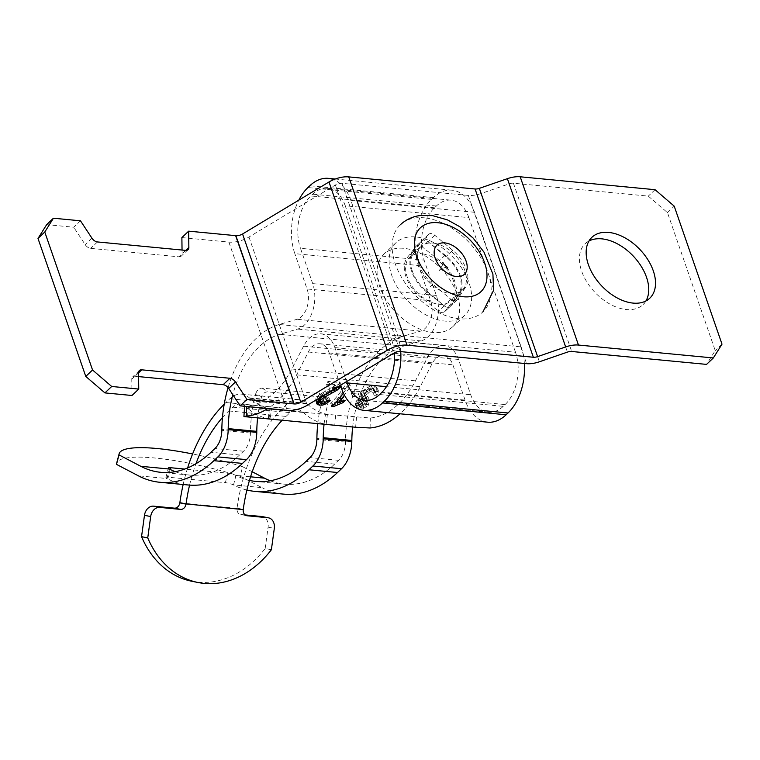 <?xml version="1.0" encoding="UTF-8"?>
<svg xmlns="http://www.w3.org/2000/svg" width="760" height="760" viewBox="0 0 760 760"><rect width="100%" height="100%" fill="white"/><g stroke="black" fill="none" stroke-linecap="round" stroke-linejoin="round"><path stroke-width="0.57" stroke-dasharray="3.8 2.85" d="M412.433 271.405A30.504 19.171 -133.5 0 1 413.259 253.602L421.619 241.11A6.004 3.772 -133.5 0 1 421.962 240.701A6.004 3.772 -133.5 0 1 428.051 241.727L445.94 256.728A30.504 19.171 -133.5 0 1 458.745 293.712L450.385 306.213A6.004 3.772 -133.5 0 1 450.043 306.613A6.004 3.772 -133.5 0 1 443.954 305.596L426.065 290.586A30.504 19.171 -133.5 0 1 412.433 271.405M419.206 264.974A30.504 19.171 -133.5 0 1 420.033 247.18L428.393 234.678A6.004 3.772 -133.5 0 1 428.735 234.28A6.004 3.772 -133.5 0 1 434.824 235.296L452.713 250.306A30.504 19.171 -133.5 0 1 465.519 287.29L457.159 299.782A6.004 3.772 -133.5 0 1 456.817 300.19A6.004 3.772 -133.5 0 1 450.727 299.165L432.839 284.164A30.504 19.171 -133.5 0 1 419.206 264.974M645.924 300.96A42.009 26.391 -133.5 0 1 642.989 304.655A42.009 26.391 -133.5 0 1 610.194 304.238A42.009 26.391 -133.5 0 1 581.619 271.082A42.009 26.391 -133.5 0 1 585.143 243.732A42.009 26.391 -133.5 0 1 588.99 240.996M181.887 237.585L228.864 242.079A2.004 0.912 -19.1 0 1 228.902 242.079A18.002 8.199 160.9 0 0 248.966 237.016L335.378 185.012A6.004 2.736 -19.1 0 1 341.962 183.312L468.312 195.405A18.002 8.199 160.9 0 0 481.118 193.524L509.153 183.844A6.004 2.736 -19.1 0 1 513.428 183.217L648.299 196.118L667.451 212.6L715.226 350.578L706.562 364.391M80.474 220.799L73.71 227.23L46.664 224.637M722 344.147L715.226 350.578M667.451 212.6L674.225 206.169M182.039 250.04L182.086 253.916A6.004 3.772 -133.5 0 1 181.269 256.12A6.004 3.772 -133.5 0 1 178.885 256.813L90.697 248.377A6.004 3.772 -133.5 0 1 85.186 244.634L73.71 227.23M131.974 395.494L131.774 379.164A6.004 3.772 -133.5 0 1 132.591 376.95A6.004 3.772 -133.5 0 1 134.976 376.257L138.586 376.599M655.072 189.696L648.299 196.118M417.449 237.148A50.008 31.426 -133.5 0 1 463.182 270.465A50.008 31.426 -133.5 0 1 464.797 315.286A50.008 31.426 -133.5 0 1 443.27 320.891A50.008 31.426 -133.5 0 1 397.546 287.565A50.008 31.426 -133.5 0 1 395.931 242.754A50.008 31.426 -133.5 0 1 417.449 237.148M457.596 295.877A50.008 31.426 -133.5 0 1 452.808 326.658A50.008 31.426 -133.5 0 1 431.291 332.262A50.008 31.426 -133.5 0 1 410.419 324.206A50.008 31.426 -133.5 0 1 384.199 296.59A50.008 31.426 -133.5 0 1 379.164 284.915A50.008 31.426 -133.5 0 1 383.942 254.125A50.008 31.426 -133.5 0 1 405.469 248.52A50.008 31.426 -133.5 0 1 457.596 295.877M433.894 243.181A30.001 18.858 -133.5 0 1 461.339 263.169A30.001 18.858 -133.5 0 1 462.308 290.063A30.001 18.858 -133.5 0 1 449.397 293.426A30.001 18.858 -133.5 0 1 421.952 273.429A30.001 18.858 -133.5 0 1 420.983 246.544A30.001 18.858 -133.5 0 1 433.894 243.181M422.617 253.897A30.001 18.858 -133.5 0 1 450.053 273.885A30.001 18.858 -133.5 0 1 451.022 300.779A30.001 18.858 -133.5 0 1 438.111 304.142A30.001 18.858 -133.5 0 1 410.666 284.145A30.001 18.858 -133.5 0 1 409.697 257.26A30.001 18.858 -133.5 0 1 422.617 253.897M426.151 218.053A60.011 37.705 -133.5 0 1 481.023 258.039A60.011 37.705 -133.5 0 1 482.961 311.819A60.011 37.705 -133.5 0 1 457.14 318.544A60.011 37.705 -133.5 0 1 402.268 278.569A60.011 37.705 -133.5 0 1 400.33 224.789A60.011 37.705 -133.5 0 1 426.151 218.053M450.272 306.356L459.002 295.212A31.607 19.855 46.5 0 0 445.141 255.179L427.832 241.547A6.004 3.772 46.5 0 0 424.346 240.008A6.004 3.772 46.5 0 0 421.962 240.701A6.004 3.772 46.5 0 0 421.733 240.958L413.003 252.101A31.607 19.855 46.5 0 0 426.863 292.144L444.173 305.776A6.004 3.772 46.5 0 0 447.659 307.315A6.004 3.772 46.5 0 0 450.043 306.613A6.004 3.772 46.5 0 0 450.272 306.356L444.638 311.714L453.359 300.57A31.607 19.855 46.5 0 0 439.498 260.537L422.19 246.905A6.004 3.772 46.5 0 0 418.703 245.366A6.004 3.772 46.5 0 0 416.328 246.059A6.004 3.772 46.5 0 0 416.09 246.316L407.36 257.459A31.607 19.855 46.5 0 0 421.22 297.492L438.529 311.135A6.004 3.772 46.5 0 0 442.016 312.673A6.004 3.772 46.5 0 0 444.401 311.97A6.004 3.772 46.5 0 0 444.638 311.714M252.234 471.751L242.63 466.716L240.141 476.216L261.972 487.635L233.377 484.899A6.004 1.159 14.7 0 0 225.368 482.685L168.188 477.213A6.004 1.159 14.7 0 0 165.889 477.527A6.004 1.159 14.7 0 0 166.934 478.534L167.067 478.61A140.02 88.293 95.5 0 0 188.366 485.003M270.256 480.776A130.017 81.985 -84.5 0 0 284.363 484.148A130.017 81.985 -84.5 0 0 334.618 464.094L338.599 460.322A20.007 12.616 -84.5 0 0 345.467 442.13L345.477 441.132A100.016 63.07 95.5 0 1 402.828 336.338L420.631 331.103A20.007 12.616 -84.5 0 0 430.692 300.789L418.465 265.487L294.832 253.659A48.003 30.267 -84.5 0 1 298.794 200.146M474.515 212.268L350.882 200.44L397.49 335.046L521.122 346.883L474.515 212.268A48.003 30.267 -84.5 0 0 452 190.2A48.003 30.267 -84.5 0 0 433.447 197.6L431.566 199.395A48.003 30.267 -84.5 0 0 418.465 265.487M521.122 346.883A48.003 30.267 95.5 0 1 524.362 363.46M487.587 422.17A48.003 30.267 95.5 0 1 465.082 400.102L452.855 364.8A20.007 12.616 95.5 0 0 443.469 355.594A20.007 12.616 95.5 0 0 431.974 363.859L420.251 386.659A100.016 63.07 95.5 0 1 400.035 413.791M346.626 381.577L334.865 347.605A30.001 18.924 95.5 0 0 320.796 333.811A30.001 18.924 95.5 0 0 303.544 346.199L427.177 358.026L415.454 380.836A90.013 56.762 95.5 0 1 370.3 418.019L327.427 414.39L326.135 424.298A100.016 63.07 95.5 0 1 303.44 412.499L302.917 412.015A20.007 12.616 -84.5 0 0 297.692 409.564A20.007 12.616 -84.5 0 0 289.969 412.642L285.988 416.423A130.017 81.985 -84.5 0 0 282.178 420.233M427.177 358.026A30.001 18.924 95.5 0 1 444.429 345.638A30.001 18.924 95.5 0 1 458.498 359.442L470.715 394.744A38.009 23.968 95.5 0 0 488.537 412.214L364.904 400.387M515.489 352.241L468.873 217.626L345.24 205.798L391.846 340.404L515.489 352.241A38.009 23.968 95.5 0 1 505.115 404.567L503.234 406.353A38.009 23.968 95.5 0 1 488.537 412.214M468.873 217.626A38.009 23.968 -84.5 0 0 451.05 200.155A38.009 23.968 -84.5 0 0 436.363 206.017L434.473 207.803A38.009 23.968 -84.5 0 0 424.108 260.129L300.476 248.302L312.702 283.603A30.001 18.924 -84.5 0 1 297.616 329.07L279.803 334.305A90.013 56.762 95.5 0 0 232.807 394.706M352.659 426.977A90.013 56.762 -84.5 0 1 403.437 346.132L421.249 340.908A30.001 18.924 -84.5 0 0 436.335 295.44L424.108 260.129M283.404 494.104A140.02 88.293 95.5 0 1 261.972 487.635M324.073 424.251A90.013 56.762 95.5 0 1 328.026 403.161L326.581 397.898L324.957 397.337L267.776 391.865C264.841 391.903 262.77 393.547 261.573 396.796A90.013 56.762 -84.5 0 0 257.621 417.886M175.218 471.684A130.017 81.985 -84.5 0 0 189.316 475.048A130.017 81.985 -84.5 0 0 239.581 454.993L243.552 451.221A20.007 12.616 -84.5 0 0 250.42 433.038L250.439 432.041A100.016 63.07 95.5 0 1 255.759 393.642L261.573 396.796M240.141 476.216A100.016 19.304 14.7 0 0 116.631 463.324M345.24 205.798A38.009 23.968 -84.5 0 0 327.417 188.318A38.009 23.968 -84.5 0 0 312.731 194.18L310.84 195.975A38.009 23.968 -84.5 0 0 300.476 248.302M249.46 480.415A130.017 81.985 95.5 0 1 235.989 475.465L235.866 475.399A6.004 1.159 14.7 0 0 227.857 473.195L184.784 469.072M350.882 200.44A48.003 30.267 -84.5 0 0 333.649 179.636M402.828 336.338L279.195 324.501L296.998 319.276A20.007 12.616 -84.5 0 0 307.059 288.962L294.832 253.659M235.989 475.465L233.519 484.965A140.02 88.293 -84.5 0 0 246.895 490.029M233.519 484.965L235.866 475.399L250.553 476.815M326.581 397.898L320.796 394.098L322.212 399.998A100.016 63.07 -84.5 0 0 317.794 423.643M320.796 394.098L319.314 393.585L324.957 397.337M255.759 393.642C257.06 390.022 259.179 388.18 262.133 388.113L319.314 393.585M279.195 324.501A100.016 63.07 -84.5 0 0 228.085 387.638M242.63 466.716A100.016 19.304 14.7 0 0 192.593 453.957M354.673 393.756L361.731 394.44A100.016 63.07 95.5 0 1 359.86 397.024L352.801 396.349A100.016 63.07 -84.5 0 0 354.673 393.756L353.058 390.925L360.116 391.599A96.016 60.543 95.5 0 1 358.321 394.088L351.262 393.414A96.016 60.543 -84.5 0 0 353.058 390.925M352.801 396.349L351.262 393.414M340.423 385.31L329.222 352.963A20.007 12.616 95.5 0 0 319.837 343.767A20.007 12.616 95.5 0 0 308.341 352.022L296.618 374.832A100.016 63.07 95.5 0 1 267.872 408.5M222.452 417.553A130.017 81.985 95.5 0 1 228.807 410.951L232.788 407.17A20.007 12.616 95.5 0 1 240.511 404.092A20.007 12.616 95.5 0 1 245.737 406.543L246.259 407.027A100.016 63.07 -84.5 0 0 268.954 418.827C271.101 419.168 270.892 419.197 268.318 418.902L269.211 408.947L248.34 406.952C243.998 406.638 243.447 406.381 246.667 406.182L245.214 406.334M269.211 408.947L271.472 409.155L270.161 419.083M331.702 424.973L326.135 424.298M343.397 393.101A100.016 63.07 -84.5 0 0 348.147 385.719L350.464 385.947A100.016 63.07 95.5 0 1 344.413 395.124M336.357 387.752L327.921 386.945A100.016 63.07 -84.5 0 0 329.745 383.962L341.895 385.13A100.016 63.07 95.5 0 1 341.269 386.184L340.404 387.201M356.383 407.341L355.214 402.971L357.969 399.465L362.606 397.062L361.209 395.181L361.674 393.575L365.056 389.025L370.804 385.662L375.554 386.118L376.513 387.581L376.551 389.68L375.288 392.331L372.695 392.521L373.606 390.431L373.179 388.018L370.32 387.894L368.419 388.759L365.075 391.932L364.03 394.905L365.816 396.302L367.64 396.207L365.731 398.278L363.992 398.116L360.497 399.579L358.122 402.059L358.387 403.74L359.328 404.063L362.377 403.417L365.598 401.195L367.602 401.755L365.256 403.579L360.022 405.602L357.618 405.707L355.481 404.833L356.649 408.196L356.459 406.267L357.931 403.902L360.753 401.546L364.069 400.102L362.729 398.154L364.382 394.544L366.748 391.742L372.599 388.227L375.298 387.999L377.349 388.673L378.271 390.193L378.262 392.378L376.922 395.143L374.319 395.342L375.288 393.176L374.917 390.659L372.048 390.545L370.13 391.447L366.69 394.763L365.56 397.86L367.317 399.294L369.141 399.19L367.166 401.356L365.427 401.185L361.874 402.724L359.224 406.286L359.603 407.056L362.035 407.284L366.938 404.377L368.933 404.956L363.688 408.281L358.682 409.07M397.49 335.046A48.003 30.267 95.5 0 1 400.729 351.633M361.731 394.44L360.116 391.599M303.544 346.199L291.821 368.999A90.013 56.762 95.5 0 1 246.667 406.182L246.667 406.467M391.846 340.404A38.009 23.968 95.5 0 1 394.373 352.877M271.472 409.155L332.652 415.017M268.954 418.827L270.247 408.918A90.013 56.762 95.5 0 1 249.822 398.297L249.29 397.812A30.001 18.924 -84.5 0 0 241.471 394.136A30.001 18.924 -84.5 0 0 229.871 398.762L225.891 402.534A140.02 88.293 -84.5 0 0 224.228 404.159M245.062 514.919L240.873 514.51A6.004 4.645 -78.6 0 1 240.511 514.463A6.004 4.645 -78.6 0 1 237.025 508.354L237.053 508.126A140.02 88.293 95.5 0 1 283.072 408.006L287.052 404.234A30.001 18.924 95.5 0 1 298.651 399.608A30.001 18.924 95.5 0 1 306.47 403.284L307.002 403.769A90.013 56.762 -84.5 0 0 327.427 414.39M187.615 467.96A140.02 88.293 -84.5 0 0 183.16 484.509M189.582 485.108A130.017 81.985 95.5 0 1 195.957 463.742M191.814 581.258A100.016 77.463 101.4 0 0 265.173 548.492L271.377 549.746M265.173 548.492L268.109 527.145A10.003 7.742 101.4 0 0 262.352 516.6M343.738 397.204A96.016 60.543 95.5 0 1 341.8 399.409L332.148 403.265L330.638 403.123A96.016 60.543 -84.5 0 0 346.351 383.163L348.669 383.391A96.016 60.543 95.5 0 1 336.775 399.532L343.738 397.204L345.144 400.32M337.212 400.938L336.699 401.517M343.681 400.719L342.294 397.584M341.772 401.318L340.413 398.154M339.863 402.049L338.542 398.848M337.298 400.843L336.775 399.532M350.464 385.947L348.669 383.391M348.147 385.719L346.351 383.163M331.778 406.514L330.638 403.123M332.889 405.469L332.148 403.265M334.666 403.693L334.144 402.22M339.976 402.002L339.235 400.14M342.494 401.09L341.8 399.409M318.136 401.926L315.485 400.216L315.913 398.506L318.345 395.418L335.35 385.139L326.202 384.265A96.016 60.543 -84.5 0 0 327.949 381.406L340.1 382.565A96.016 60.543 95.5 0 1 339.501 383.581L335.502 387.372L322.8 394.298L319.323 397.014L318.383 399.209L319.969 400.292L323.466 399.579L326.885 396.986L328.89 397.556L323.599 401.099L319.399 401.897M335.094 389.177L333.412 386.441M330.514 391.742L328.909 388.892M326.971 393.737L325.423 390.801M324.482 395.2L322.99 392.198M322.753 396.283L321.29 393.233M321.024 397.48L319.599 394.383M319.732 398.553L318.345 395.418M318.554 399.75L317.214 396.558M317.176 401.764L315.913 398.506M316.683 403.541L315.485 400.216M316.891 402.819L316.369 401.318M321.49 403.588L320.891 401.859M324.283 403.009L323.599 401.099M327.075 401.242L326.458 399.627M330.229 400.738L328.89 397.556M328.234 400.159L326.885 396.986M326.61 401.669L325.308 398.44M324.719 402.857L323.466 399.579M323.019 403.427L321.793 400.121M321.185 403.617L319.969 400.292M320.131 403.275L318.905 399.959M318.582 399.722L318.383 399.209M319.058 399.237L318.63 398.164M319.903 398.411L319.323 397.014M321.537 397.128L320.891 395.656M323.503 395.817L322.8 394.298M326.572 393.974L325.897 392.616M330.799 391.59L330.163 390.421M333.868 389.88L333.212 388.74M334.438 385.805L335.502 387.372M337.887 386.84L337.307 385.928M339.511 385.852L338.656 384.56M341.269 386.184L339.501 383.581M341.895 385.13L340.1 382.565M329.745 383.962L327.949 381.406M327.921 386.945L326.202 384.265M336.841 387.467L335.35 385.139M364.382 394.544L362.757 391.713M363.233 396.483L361.674 393.575M362.729 398.154L361.209 395.181M363.071 399.313L361.589 396.292M364.069 400.102L362.606 397.062M362.51 400.634L361.066 397.575M360.753 401.546L359.337 398.449M359.337 402.61L357.969 399.465M357.931 403.902L356.611 400.7M357.086 405.089L355.803 401.84M356.459 406.267L355.214 402.971M357.533 408.585L356.44 405.374M358.758 409.099L357.618 405.707M361.18 408.984L360.022 405.602M363.688 408.281L362.501 404.938M366.51 406.856L365.256 403.579M368.933 404.956L367.602 401.755M366.938 404.377L365.598 401.195M365.294 405.755L364.012 402.505M363.622 406.704L362.377 403.417M362.035 407.284L360.81 403.978M360.544 407.379L359.328 404.063M359.603 407.056L358.387 403.74M359.224 406.286L357.979 402.999M359.404 405.308L358.122 402.059M360.249 404.13L358.929 400.919M361.874 402.724L360.497 399.579M363.527 401.812L362.121 398.715M365.427 401.185L363.992 398.116M366.918 401.195L365.484 398.126M367.156 401.213L365.712 398.145M367.166 401.356L365.731 398.278M369.141 399.19L367.64 396.207M367.317 399.294L365.816 396.302M366.234 398.772L364.724 395.789M365.56 397.86L364.03 394.905M365.864 396.445L364.297 393.547M366.69 394.763L365.075 391.932M368.286 392.958L366.615 390.203M370.13 391.447L368.419 388.759M372.048 390.545L370.32 387.894M373.74 390.393L371.991 387.752M374.917 390.659L373.179 388.018M375.411 391.647L373.692 388.959M375.288 393.176L373.606 390.431M374.319 395.342L372.695 392.521M376.922 395.143L375.288 392.331M378.262 392.378L376.551 389.68M378.271 390.193L376.513 387.581M377.349 388.673L375.554 386.118M375.298 387.999L373.492 385.453M372.599 388.227L370.804 385.662M369.522 389.671L367.773 387.049M366.748 391.742L365.056 389.025M359.86 397.024L358.321 394.088M420.033 247.18L413.259 253.602M513.428 183.217L571.691 351.481M509.153 183.844L567.425 352.108M481.118 193.524L539.391 361.788M468.312 195.405L526.575 363.669M341.962 183.312L400.226 351.576M335.378 185.012L393.642 353.276M248.966 237.016L307.23 405.279M228.902 242.079L287.166 410.343M228.864 242.079L287.137 410.343M138.548 372.875L134.976 376.257M138.538 372.733L131.774 379.164M91.96 238.212L85.186 244.634M97.47 241.946L90.697 248.377M185.649 250.391L178.885 256.813M185.791 250.401L182.086 253.916M432.839 284.164L426.065 290.586M450.727 299.165L443.954 305.596M457.159 299.782L450.385 306.213M465.519 287.29L458.745 293.712M452.713 250.306L445.94 256.728M434.824 235.296L428.051 241.727M428.393 234.678L421.619 241.11M421.733 240.958L416.09 246.316M370.082 427.975L370.3 418.019M403.437 346.132L279.803 334.305M243.552 451.221L214.966 448.485M250.42 433.038L221.834 430.302M169.413 469.043L166.934 478.534L138.339 475.798M421.249 340.908L297.616 329.07M436.335 295.44L312.702 283.603M434.473 207.803L310.84 195.975M436.363 206.017L312.731 194.18M227.857 473.195L225.368 482.685M433.447 197.6L309.814 185.773M431.566 199.395L307.933 187.559M430.692 300.789L307.059 288.962M420.631 331.103L296.998 319.276M334.618 464.094L306.033 461.358M239.581 454.993L210.986 452.257M250.439 432.041L221.844 429.305M459.002 295.212L453.359 300.57M445.141 255.179L439.498 260.537M345.477 441.132L316.891 438.397M170.221 469.462L168.188 477.213M426.863 292.144L421.22 297.492M413.003 252.101L407.36 257.459M427.832 241.547L422.19 246.905M338.599 460.322L310.004 457.587M345.467 442.13L316.873 439.394M169.537 469.11L167.067 478.61M262.133 388.113L267.776 391.865M322.212 399.998L328.026 403.161M444.173 305.776L438.529 311.135M355.632 427.262L356.526 417.297M296.618 374.832L420.251 386.659M246.259 407.027L303.44 412.499M308.341 352.022L431.974 363.859M329.222 352.963L452.855 364.8M341.449 388.265L465.082 400.102M247.456 416.908L248.34 406.952M381.482 392.73L505.115 404.567M379.601 394.526L503.234 406.353M386.46 386.678L470.715 394.744M334.865 347.605L393.709 353.238M394.402 353.305L458.498 359.442M291.821 368.999L415.454 380.836M249.822 398.297L307.002 403.769M335.663 415.302L334.77 425.267M245.737 406.543L302.917 412.015M237.053 508.126L243.257 509.381M243.228 509.599L237.025 508.354L179.835 502.882M268.109 527.145L274.312 528.39M225.891 402.534L283.072 408.006M229.871 398.762L287.052 404.234M249.29 397.812L306.47 403.284M228.807 410.951L285.988 416.423M240.873 514.51L246.354 515.612M232.788 407.17L289.969 412.642M333.507 390.089L331.844 387.315M649.762 298.224L642.989 304.655M139.365 370.528L132.591 376.95M188.034 249.688L181.269 256.12M591.917 237.3L585.143 243.732M456.817 300.19L444.401 311.97M428.735 234.28L416.328 246.059M464.797 315.286L452.808 326.658M462.308 290.063L451.022 300.779M447.327 267.387C447.003 266.456 444.362 267.482 439.384 270.446C442.748 265.05 443.887 262.342 442.805 262.323M384.199 296.59A76.01 76.01 0 0 0 410.419 324.206M420.983 246.544L409.697 257.26M395.931 242.754L383.942 254.125M327.417 188.318L451.05 200.155M335.226 179.018L452 190.2M284.363 484.148L255.769 481.412M165.889 477.527L168.378 468.036M189.316 475.048L160.73 472.311M319.837 343.767L443.469 355.594M320.796 333.811L444.429 345.638M241.471 394.136L298.651 399.608M246.705 515.707L240.511 514.463M240.511 404.092L297.692 409.564M355.709 405.488L355.252 404.177"/><path stroke-width="1.14" d="M588.99 240.996A42.009 26.391 -133.5 0 1 646.522 277.295A42.009 26.391 -133.5 0 1 645.924 300.96M653.296 270.864A42.009 26.391 -133.5 0 1 649.762 298.224A42.009 26.391 -133.5 0 1 616.958 297.806A42.009 26.391 -133.5 0 1 588.383 264.66A42.009 26.391 -133.5 0 1 591.917 237.3A42.009 26.391 -133.5 0 1 624.72 237.709A42.009 26.391 -133.5 0 1 653.296 270.864M111.701 386.479L104.927 392.901L85.776 376.428L92.549 369.997L111.701 386.479L138.748 389.063L138.538 372.733A6.004 3.772 -133.5 0 1 139.365 370.528A6.004 3.772 -133.5 0 1 141.75 369.825L229.938 378.271A6.004 3.772 -133.5 0 1 235.439 382.005L246.924 399.418L240.15 405.849L287.137 410.343A2.004 0.912 -19.1 0 1 287.166 410.343A18.002 8.199 160.9 0 0 307.23 405.279L393.642 353.276A6.004 2.736 -19.1 0 1 400.226 351.576L526.575 363.669A18.002 8.199 160.9 0 0 539.391 361.788L567.425 352.108A6.004 2.736 -19.1 0 1 571.691 351.481L706.562 364.391L713.336 357.96L722 344.147L674.225 206.169L655.072 189.696L520.201 176.785A18.002 8.199 -19.1 0 0 507.385 178.666L479.351 188.357A6.004 2.736 160.9 0 1 475.085 188.983L348.735 176.89A18.002 8.199 -19.1 0 0 328.985 181.982L242.564 233.985A6.004 2.736 160.9 0 1 235.875 235.676A14.003 6.374 -19.1 0 0 235.638 235.648L188.66 231.154L181.887 237.585L182.039 250.04M246.924 399.418L293.901 403.911A14.003 6.374 -19.1 0 1 294.148 403.94A6.004 2.736 160.9 0 0 300.827 402.249L387.248 350.246A18.002 8.199 -19.1 0 1 406.999 345.154L533.349 357.248A6.004 2.736 160.9 0 0 537.614 356.62L565.658 346.93A18.002 8.199 -19.1 0 1 578.464 345.049L713.336 357.96M53.438 218.215L44.773 232.028L38 238.45L46.664 224.637L53.438 218.215L80.474 220.799L91.96 238.212A6.004 3.772 -133.5 0 0 97.47 241.946L185.649 250.391A6.004 3.772 -133.5 0 0 188.034 249.688A6.004 3.772 -133.5 0 0 188.86 247.484L185.791 250.401M138.586 376.599L223.164 384.693A6.004 3.772 -133.5 0 1 228.674 388.436L240.15 405.849M104.927 392.901L131.974 395.494L138.748 389.063M38 238.45L85.776 376.428M44.773 232.028L92.549 369.997M188.66 231.154L188.86 247.484M252.234 471.751L264.452 478.144A130.017 81.985 -84.5 0 0 270.256 480.776M524.362 363.46A48.003 30.267 95.5 0 1 508.031 412.984L506.141 414.77A48.003 30.267 95.5 0 1 487.587 422.17L363.954 410.343A48.003 30.267 95.5 0 1 341.449 388.265L340.423 385.31M400.035 413.791A100.016 63.07 95.5 0 1 370.082 427.975L355.632 427.262L270.161 419.083M352.659 426.977A90.013 56.762 -84.5 0 0 351.832 440.458L351.813 441.455A30.001 18.924 95.5 0 1 341.515 468.73L337.535 472.511A140.02 88.293 95.5 0 1 283.404 494.104L254.819 491.368A140.02 88.293 -84.5 0 0 308.949 469.765L312.92 465.994A30.001 18.924 -84.5 0 0 323.228 438.71L323.238 437.722A90.013 56.762 95.5 0 1 324.073 424.251M257.621 417.886A90.013 56.762 -84.5 0 0 256.785 431.357L256.776 432.354A30.001 18.924 95.5 0 1 246.468 459.638L242.487 463.41A140.02 88.293 95.5 0 1 188.366 485.003L159.771 482.267A140.02 88.293 -84.5 0 0 213.902 460.674L217.873 456.902A30.001 18.924 -84.5 0 0 228.18 429.618L228.2 428.621A90.013 56.762 95.5 0 1 232.807 394.706M228.085 387.638A100.016 63.07 -84.5 0 0 221.844 429.305L221.834 430.302A20.007 12.616 95.5 0 1 214.966 448.485L210.986 452.257A130.017 81.985 95.5 0 1 160.73 472.311A130.017 81.985 95.5 0 1 140.818 466.308L118.997 454.888A100.016 19.304 14.7 0 1 119.12 453.834A100.016 19.304 14.7 0 1 192.593 453.957M119.12 453.834L116.631 463.324A100.016 19.304 14.7 0 0 116.508 464.379L138.339 475.798A140.02 88.293 -84.5 0 0 159.771 482.267M333.649 179.636A48.003 30.267 -84.5 0 0 328.367 178.362A48.003 30.267 -84.5 0 0 309.814 185.773L307.933 187.559A48.003 30.267 -84.5 0 0 298.794 200.146M317.794 423.643A100.016 63.07 -84.5 0 0 316.891 438.397L316.873 439.394A20.007 12.616 95.5 0 1 310.004 457.587L306.033 461.358A130.017 81.985 95.5 0 1 255.769 481.412A130.017 81.985 95.5 0 1 249.46 480.415M246.895 490.029A140.02 88.293 -84.5 0 0 254.819 491.368M184.784 469.072L170.677 467.723A6.004 1.159 14.7 0 0 168.378 468.036A6.004 1.159 14.7 0 0 169.413 469.043L169.537 469.11A130.017 81.985 -84.5 0 0 175.218 471.684M267.872 408.5A100.016 63.07 95.5 0 1 246.449 416.138L246.667 406.467M268.954 418.827C271.101 419.168 270.892 419.197 268.318 418.902L247.456 416.908C243.143 416.613 242.81 416.356 246.449 416.138L243.922 416.47L244.577 406.476L245.214 406.334M344.413 395.124A100.016 63.07 95.5 0 1 338.067 402.772L345.144 400.32A100.016 63.07 95.5 0 1 343.121 402.619L333.288 406.657L331.778 406.514A100.016 63.07 -84.5 0 0 343.397 393.101M341.269 386.184L337.165 390.137L324.226 397.385L320.653 400.206L319.627 402.496L321.185 403.617L324.719 402.857L328.234 400.159L330.229 400.738L324.786 404.443L322.05 405.232L317.528 404.69L316.683 403.541L318.554 399.75L322.753 396.283L335.094 389.177L337.07 387.818L336.357 387.752M358.758 409.099L356.649 408.196L356.383 407.341M400.729 351.633A48.003 30.267 95.5 0 1 384.398 401.147L382.508 402.933A48.003 30.267 95.5 0 1 363.954 410.343M394.373 352.877A38.009 23.968 95.5 0 1 381.482 392.73L379.601 394.526A38.009 23.968 95.5 0 1 364.904 400.387A38.009 23.968 95.5 0 1 347.082 382.907L386.46 386.678M346.626 381.577L347.082 382.907M224.228 404.159A140.02 88.293 -84.5 0 0 187.615 467.96M183.16 484.509A140.02 88.293 -84.5 0 0 179.873 502.654L179.835 502.882A6.004 4.645 -78.6 0 1 174.42 508.155L153.558 506.16A10.003 7.742 101.4 0 0 144.476 515.308L150.68 516.562A10.003 7.742 101.4 0 1 159.761 507.404L180.623 509.399A6.004 4.645 -78.6 0 0 186.038 504.127L179.835 502.882M179.873 502.654L186.076 503.908A130.017 81.985 95.5 0 1 189.582 485.108M195.957 463.742A130.017 81.985 95.5 0 1 222.452 417.553M282.178 420.233A130.017 81.985 -84.5 0 0 243.257 509.381L243.228 509.599A6.004 4.645 -78.6 0 0 246.705 515.707A6.004 4.645 -78.6 0 0 247.076 515.755L267.938 517.76A10.003 7.742 101.4 0 1 268.546 517.845A10.003 7.742 101.4 0 1 274.312 528.39L271.377 549.746A100.016 77.463 101.4 0 1 198.018 582.502A100.016 77.463 101.4 0 1 147.744 537.909L150.68 516.562M147.744 537.909L141.541 536.664L144.476 515.308M268.546 517.845L262.352 516.6A10.003 7.742 101.4 0 0 261.734 516.505L245.062 514.919M141.541 536.664A100.016 77.463 101.4 0 0 191.814 581.258L198.018 582.502M186.076 503.908L243.228 509.599M338.067 402.772L337.298 400.843M333.288 406.657L332.889 405.469M335.331 405.565L334.666 403.693M337.82 404.481L336.699 401.517M340.527 403.38L339.976 402.002M343.121 402.619L342.494 401.09M319.399 401.897L317.272 401.631M317.528 404.69L316.891 402.819M319.276 405.317L318.136 401.926M322.05 405.232L321.49 403.588M324.786 404.443L324.283 403.009M327.712 402.904L327.075 401.242M319.627 402.496L318.582 399.722M319.922 401.403L319.058 399.237M320.653 400.206L319.903 398.411M322.278 398.8L321.537 397.128M324.226 397.385L323.503 395.817M327.389 395.618L326.572 393.974M331.731 393.328L330.799 391.59M334.837 391.562L333.868 389.88M337.165 390.137L336.176 388.483M339.017 388.626L337.887 386.84M340.404 387.201L339.511 385.852M116.508 464.379L118.997 454.888M520.201 176.785L578.464 345.049M235.638 235.648L293.901 403.911M235.875 235.676L294.148 403.94M242.564 233.985L300.827 402.249M328.985 181.982L387.248 350.246M348.735 176.89L406.999 345.154M475.085 188.983L533.349 357.248M479.351 188.357L537.614 356.62M507.385 178.666L565.658 346.93M235.439 382.005L228.674 388.436M229.938 378.271L223.164 384.693M141.75 369.825L138.548 372.875M439.308 222.889A44.004 27.654 -133.5 0 1 485.184 264.556A44.004 27.654 -133.5 0 1 462.033 296.58A44.004 27.654 -133.5 0 1 416.157 254.913A44.004 27.654 -133.5 0 1 439.308 222.889M445.502 242.982A20.007 12.569 -133.5 0 1 466.365 261.924A20.007 12.569 -133.5 0 1 455.838 276.478A20.007 12.569 -133.5 0 1 434.986 257.535A20.007 12.569 -133.5 0 1 445.502 242.982M351.832 440.458L323.238 437.722M256.785 431.357L228.2 428.621M264.452 478.144L250.553 476.815M256.776 432.354L228.18 429.618M351.813 441.455L323.228 438.71M341.515 468.73L312.92 465.994M337.535 472.511L308.949 469.765M242.487 463.41L213.902 460.674M246.468 459.638L217.873 456.902M170.677 467.723L170.221 469.462M169.413 469.043L140.818 466.308M382.508 402.933L506.141 414.77M384.398 401.147L508.031 412.984M393.709 353.238L394.402 353.305M174.42 508.155L180.623 509.399M153.558 506.16L159.761 507.404M246.354 515.612L247.076 515.755M261.734 516.505L267.938 517.76M482.961 311.819L493.601 290.301L492.907 274.113L483.997 252.139L473.176 238.108L459.762 226.689L447.478 219.896L432.497 215.612L419.738 215.583C412.186 216.695 405.716 219.763 400.33 224.789M447.327 267.387L447.678 267.453C445.512 266.256 443.887 264.547 442.805 262.323M328.367 178.362L335.226 179.018"/></g></svg>
